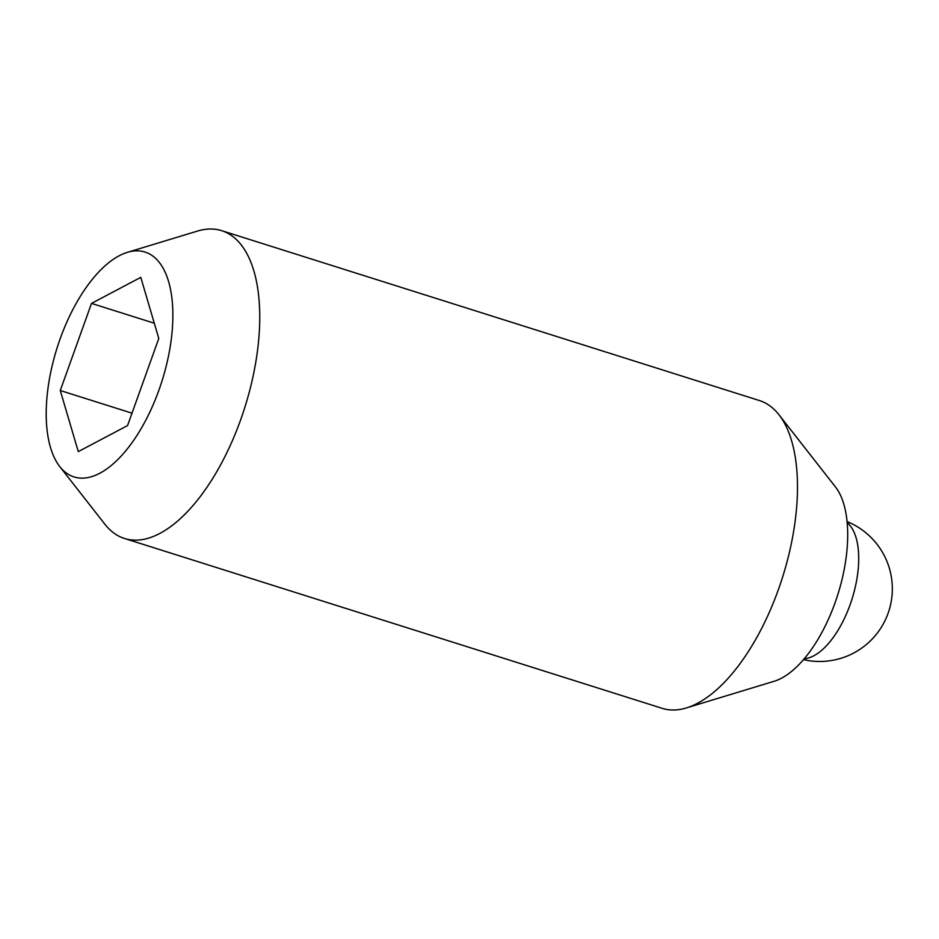 <?xml version="1.0" encoding="UTF-8"?>
<svg xmlns="http://www.w3.org/2000/svg" width="939" height="939" viewBox="0 0 939 939"><rect width="100%" height="100%" fill="white"/><g stroke="black" fill="none" stroke-linecap="round" stroke-linejoin="round"><path stroke-width="1.41" d="M127.411 252.345L197.53 231.064A161.391 75.273 107.5 0 1 221.686 230.665L759.416 400.542A161.391 75.273 107.5 0 1 778.959 414.745A161.391 75.273 107.5 0 1 796.472 509.173A161.391 75.273 107.5 0 1 686.339 707.936A161.391 75.273 107.5 0 1 662.183 708.335L124.453 538.458A161.391 75.273 107.5 0 1 104.91 524.255L59.744 466.542A117.915 54.99 107.5 0 1 46.95 397.561A117.915 54.99 107.5 0 1 127.411 252.345A117.915 54.99 107.5 0 1 172.13 331.42A117.915 54.99 107.5 0 1 125.58 451.025A117.915 54.99 107.5 0 1 59.744 466.542M778.959 414.745L835.417 486.883A107.034 49.92 107.5 0 1 847.025 549.503A107.034 49.92 107.5 0 1 773.994 681.327L686.339 707.936M221.686 230.665A161.391 75.273 107.5 0 1 258.741 339.284A161.391 75.273 107.5 0 1 124.453 538.458M91.517 303.391L140.78 277.357L158.797 338.463L127.551 425.578L78.289 451.612L60.272 390.518L91.517 303.391L154.301 323.227M132 413.172L60.272 390.518M847.189 522.683A72.632 33.874 107.5 0 1 858.258 568.482A72.632 33.874 107.5 0 1 804.183 658.791M803.467 659.636A72.632 72.632 0 0 0 892.05 595.303A72.632 72.632 0 0 0 847.084 521.579"/></g></svg>
